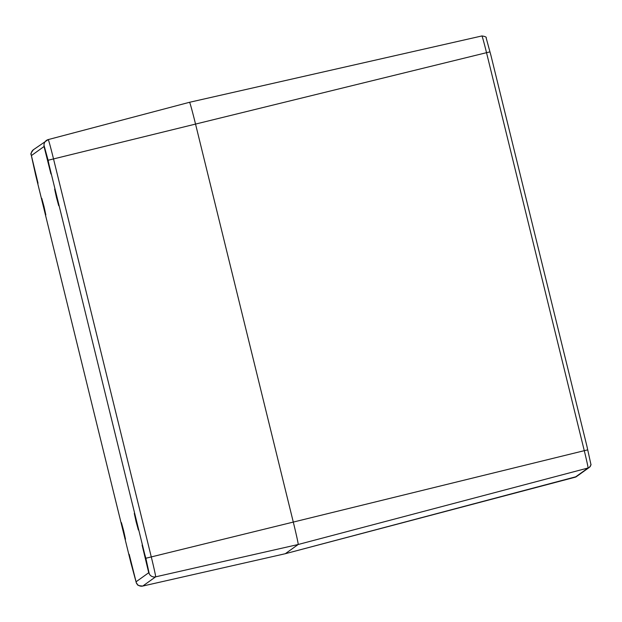 <?xml version="1.0" encoding="UTF-8"?>
<svg xmlns="http://www.w3.org/2000/svg" width="622" height="622" viewBox="0 0 622 622"><rect width="100%" height="100%" fill="white"/><g stroke="black" fill="none" stroke-linecap="round" stroke-linejoin="round"><path stroke-width="0.93" d="M142.749 586.056A20.215 0.529 -103.8 0 0 142.757 586.056A20.215 0.529 -103.8 0 0 142.749 586.056C135.394 585.559 138.224 584.26 136.358 583.016L130.993 563.198L129.182 554.319L136.374 582.993A5.691 5.691 54.4 0 0 142.757 586.056L285.304 553.712L298.179 544.499A22.773 0.599 -103.8 0 0 293.273 522.013L195.518 124.019A22.773 0.599 -103.8 0 0 189.57 102.28A22.773 0.599 -103.8 0 0 189.562 102.28A22.773 0.599 76.2 0 1 189.57 102.28A22.773 0.599 76.2 0 1 195.518 124.019L293.273 522.013A22.773 0.599 76.2 0 1 298.179 544.499L285.304 553.712A22.773 0.599 -103.8 0 0 285.304 553.712L142.757 586.056L155.632 576.843A20.215 0.529 -103.8 0 0 151.27 556.877L53.515 158.882A20.215 0.529 -103.8 0 0 48.236 139.585A5.691 5.691 54.4 0 0 43.999 145.253L44.03 145.206M56.478 197.539L54.643 189.104L58.709 205.695L56.478 197.539M43.602 206.753L41.76 198.325L44.014 206.558L45.834 214.909L43.602 206.753M123.257 531.048L121.414 522.612L123.669 530.854L125.489 539.196L123.257 531.048M136.132 521.835L134.29 513.399L136.545 521.64L138.364 529.983L136.132 521.835M148.728 572.73L142.104 545.074L145.859 558.253L149.249 573.779L148.728 572.73L136.078 581.78M149.288 573.787L149.249 573.779A5.691 5.691 54.4 0 0 155.632 576.843L298.179 544.499L588.062 467.993L575.187 477.206A17.533 0.459 76.2 0 1 575.179 477.206A17.533 0.459 76.2 0 1 575.171 477.206M131.071 563.548L35.508 174.455L131.071 563.548M31.395 155.578L38.028 183.233L35.594 174.798L31.116 154.466L31.395 155.578L44.045 146.52L43.999 145.253L48.104 160.258L50.942 173.989L44.045 146.52M33.495 149.669C31.193 152.615 30.392 154.217 31.1 154.474L31.108 154.45A5.691 5.691 -125.6 0 1 33.495 149.669L48.236 139.585A20.215 0.529 -103.8 0 0 48.228 139.585L189.57 102.28L48.244 139.585M576.423 476.623L285.304 553.712L575.187 477.206A3.794 3.794 -125.6 0 0 576.423 476.623L589.298 467.41A3.794 3.794 -125.6 0 0 590.884 464.276L586.896 446.114L490.906 55.327L586.896 446.114M490.976 55.591L486.171 37.95M486.179 37.911L486.171 37.903C486.684 37.118 485.269 36.457 481.941 35.944L481.941 35.944A17.533 0.459 76.2 0 1 486.521 52.683L489.981 51.867M49.138 165.11L144.529 553.502M48.104 160.258L486.521 52.683L584.276 450.678L587.743 449.861M145.859 558.253L584.276 450.678A17.533 0.459 76.2 0 1 588.062 467.993A3.794 3.794 -125.6 0 0 589.298 467.41C590.752 465.528 591.289 464.478 590.9 464.261M189.578 102.28L481.941 35.944L189.57 102.28"/></g></svg>
